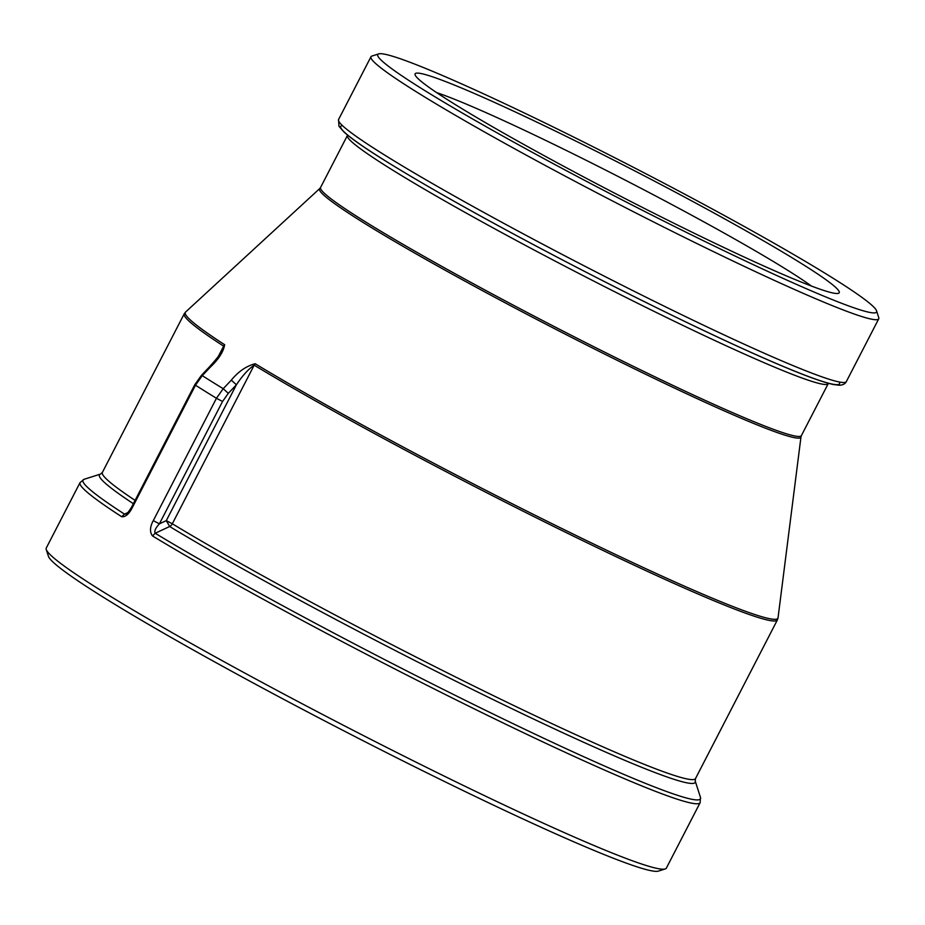 <?xml version="1.0" encoding="UTF-8"?>
<svg xmlns="http://www.w3.org/2000/svg" width="925" height="925" viewBox="0 0 925 925"><rect width="100%" height="100%" fill="white"/><g stroke="black" fill="none" stroke-linecap="round" stroke-linejoin="round"><path stroke-width="1.39" d="M231.319 380.152L223.214 388.697L216.45 398.27L153.296 520.625C149.862 526.972 149.607 532.083 152.521 535.957L155.169 533.239C154.117 531.135 155.539 528.002 159.401 523.827L222.555 401.473L228.313 393.345L236.407 384.788C242.408 375.712 248.328 369.179 254.178 365.178A5.053 3.746 -58.8 0 1 255.173 363.733C246.339 366.046 238.384 371.515 231.319 380.152L236.407 384.788L166.292 520.636L172.316 523.781L254.178 365.178A333.74 20.292 27.3 0 0 578.391 538.558A333.74 20.292 27.3 0 0 777.382 619.935L778.041 617.819A333.439 20.281 -152.7 0 1 582.195 538.466A333.439 20.281 -152.7 0 1 255.173 363.733M152.521 535.957A348.91 21.217 27.3 0 0 491.637 717.372A348.91 21.217 27.3 0 0 700.132 802.68L666.37 868.101A348.91 21.217 -152.7 0 1 665.202 868.945A348.91 21.217 -152.7 0 1 435.999 772.074A348.91 21.217 -152.7 0 1 102.398 591.341A348.91 21.217 -152.7 0 1 46.25 549.485A348.91 21.217 -152.7 0 1 46.262 548.039L80.036 482.619A348.91 21.217 27.3 0 0 121.718 516.751C125.534 517.075 129.084 514.011 132.333 507.559L131.674 507.027C125.534 516.705 126.829 512.647 126.228 513.895L124.493 514.115A347.43 21.125 -152.7 0 1 84.152 479.277L80.036 482.619M665.202 868.945L658.403 871.107A343.857 20.917 -152.7 0 1 432.53 775.624A343.857 20.917 -152.7 0 1 103.773 597.515A343.857 20.917 -152.7 0 1 48.424 556.272L46.25 549.485M436.646 92.604A226.764 13.794 -152.7 0 1 601.181 167.853A226.764 13.794 -152.7 0 1 786.759 269.707A226.764 13.794 -152.7 0 1 811.468 286.068M453.493 103.461A238.65 14.511 27.3 0 0 681.667 227.076A238.65 14.511 27.3 0 0 838.443 293.341A238.65 14.511 27.3 0 0 633.822 170.408A238.65 14.511 27.3 0 0 415.082 74.832A238.65 14.511 27.3 0 0 453.493 103.461M422.933 89.413A280.645 17.066 -152.7 0 1 378.718 53.893A280.645 17.066 -152.7 0 1 635.001 168.13A280.645 17.066 -152.7 0 1 876.576 310.858A280.645 17.066 -152.7 0 1 705.833 241.934A280.645 17.066 -152.7 0 1 422.933 89.413M132.333 507.559L195.487 385.193L202.274 375.642A346.875 21.102 -152.7 0 0 223.214 388.697L228.313 393.345M153.296 520.625L159.401 523.827L166.292 520.636L169.668 526.51A5.053 3.746 121.2 0 0 172.316 523.781A333.74 20.292 -152.7 0 0 496.528 697.173A333.74 20.292 -152.7 0 0 695.519 778.549L695.207 781.012L700.468 797.385A347.43 21.125 -152.7 0 1 501.697 718.182A347.43 21.125 -152.7 0 1 155.169 533.239L169.668 526.51A335.22 20.385 27.3 0 0 503.859 704.804A335.22 20.385 27.3 0 0 695.207 781.012M121.718 516.751L124.493 514.115L127.87 512.554M222.555 401.473L216.45 398.27A348.91 21.217 27.3 0 1 205.535 391.529A348.91 21.217 27.3 0 1 195.487 385.193L194.828 384.661L201.396 375.388L202.274 375.642L210.368 367.086L209.489 366.832C222.162 352.876 222.116 350.263 222.301 350.39L222.278 350.436M210.368 367.086C218.67 359.212 223.434 351.754 224.671 344.724A5.053 4.29 122.9 0 0 223.642 346.147L222.301 350.39M876.576 310.858L878.75 317.645A285.709 17.378 -152.7 0 1 878.738 318.824A285.709 17.378 -152.7 0 1 697.554 243.865A285.709 17.378 -152.7 0 1 416.944 92.199A285.709 17.378 -152.7 0 1 370.971 56.749A285.709 17.378 -152.7 0 1 371.931 56.055L378.718 53.893M224.671 344.724A333.439 20.281 -152.7 0 1 185.59 312.037L184.237 313.795A333.74 20.292 27.3 0 0 223.642 346.147L218.312 356.483M135.096 500.379A333.74 20.292 -152.7 0 1 102.374 472.409L184.237 313.795M84.152 479.277L100.547 474.074A335.22 20.385 27.3 0 0 133.373 503.709M347.569 135.119L347.418 135.466A270.539 16.453 27.3 0 0 580.264 274.17A270.539 16.453 27.3 0 0 828.222 383.632L801.397 435.606A270.539 16.453 -152.7 0 1 553.439 326.143A270.539 16.453 -152.7 0 1 320.593 187.44L319.749 188.538A270.84 16.477 27.3 0 0 371.619 227.7A270.84 16.477 27.3 0 0 638.447 370.775A270.84 16.477 27.3 0 0 800.981 436.924L778.041 617.819M846.329 381.62A285.709 17.378 -152.7 0 1 665.144 306.649A285.709 17.378 -152.7 0 1 384.534 154.995A285.709 17.378 -152.7 0 1 338.562 119.545L338.966 126.251L343.915 131.974C351.87 139.178 367.78 150.104 391.633 164.754C439.965 194.25 502.749 229.007 579.987 269.048C655.975 308.36 732.484 345.071 781.267 365.629C805.837 376.012 823.169 382.303 833.263 384.499L839.31 385.251C842.918 385.054 845.253 383.84 846.329 381.62L878.738 318.824M342.354 125.523A280.645 17.066 27.3 0 0 582.299 270.227A280.645 17.066 27.3 0 0 839.264 381.99M700.468 797.385L700.132 802.68M777.382 619.935L695.519 778.549M131.662 507.027L194.817 384.661M201.396 375.388L209.489 366.832M100.547 474.074L102.374 472.409M319.749 188.538L185.59 312.037M370.971 56.749L338.562 119.545M347.418 135.466L320.593 187.44M801.397 435.606L800.981 436.924"/></g></svg>
